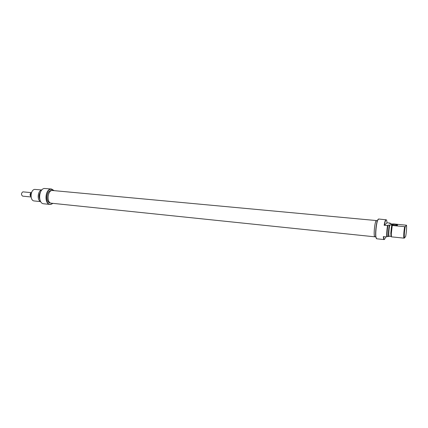 <?xml version="1.0" encoding="UTF-8"?>
<svg xmlns="http://www.w3.org/2000/svg" width="428" height="428" viewBox="0 0 428 428"><rect width="100%" height="100%" fill="white"/><g stroke="black" fill="none" stroke-linecap="round" stroke-linejoin="round"><path stroke-width="0.64" d="M31.019 196.586L30.399 195.066L31.372 193.033M31.073 196.96L30.046 195.077C30.11 193.75 30.581 192.953 31.453 192.68L31.49 192.675M30.993 196.265L30.741 195.141L31.281 193.338M31.501 192.654L22.855 191.851C21.084 193.328 21.026 194.761 22.684 196.142L31.073 196.982M376.742 220.725L376.517 220.575C374.837 219.976 373.152 237.08 374.917 236.828L375.163 236.727M376.517 220.575L52.612 190.508C47.529 189.7 46.219 203 51.36 203.198L51.44 203.204M384.381 225.24L387.014 222.838L386.869 221.335C386.677 220.12 386.388 219.676 385.997 219.987C385.446 220.554 384.906 222.303 384.381 225.24L384.141 225.256C384.681 222.196 385.243 220.372 385.815 219.783L378.625 218.997L377.619 220.431C376.292 223.823 375.335 233.592 375.971 237.182L376.677 238.787L384.109 239.568C383.707 239.487 383.451 238.498 383.333 236.604L386.714 236.952L387.238 236.417L388.528 236.55C388.25 233.33 388.522 229.552 389.346 225.214L388.052 225.091C387.222 229.424 386.949 233.201 387.238 236.417M376.351 238.514L375.811 237C375.179 233.485 376.121 223.903 377.426 220.575L378.149 219.264M391.647 224.588L391.77 224.818C394.001 225.417 395.948 225.529 397.628 225.149L397.5 224.925C395.279 224.326 393.327 224.213 391.647 224.588M377.357 220.778L376.276 220.784C374.618 221.731 373.323 236.994 374.928 236.7L375.779 236.786M386.067 219.676L386.361 219.928M387.008 222.801L390.175 223.095L389.678 223.566L391.122 223.732L390.823 224.021L393.808 223.956L406.514 225.219C406.718 228.418 406.429 232.185 405.648 236.518L404.364 238.096L403.797 238.118C403.604 234.876 403.893 231.061 404.669 226.674L392.241 225.492L391.304 233.816L391.411 236.845L403.797 238.118M390.192 223.614L390.175 223.095M384.414 239.418L384.109 239.568M384.141 225.256L387.533 225.583C386.869 229.766 386.596 233.56 386.714 236.952M392.241 225.492L391.861 225.117L391.411 227.193L391.877 225.101L389.887 224.914C388.999 227.707 388.48 234.913 389.063 236.213L391.031 236.417M391.411 236.845L391.037 236.438L390.812 233.228L391.053 236.417M389.887 224.914L389.576 225.208C388.736 229.558 388.464 233.335 388.752 236.54L389.063 236.213M388.052 225.091L387.533 225.583M391.304 233.816L390.812 233.228L391.401 227.198L392.005 226.717M391.165 224.053L391.122 223.732M404.669 226.674L405.236 226.653C404.439 231.072 404.144 234.886 404.364 238.096M405.236 226.653L406.514 225.219M383.574 236.631C383.83 239.712 384.376 240.199 385.221 238.102L385.607 236.839M54.131 190.647L50.873 189.213C44.587 189.834 44.828 205.884 51.071 204.268L52.885 203.359M52.933 203.359L50.953 204.402L50.017 204.44C44.245 204.279 44.935 189.551 50.75 189.053L51.537 189.026L54.179 190.653M51.537 189.026L44.394 188.47C38.525 188.957 37.851 203.605 43.677 203.776L50.017 204.44M41.832 189.973L34.738 189.39C30.211 189.775 29.725 200.812 34.219 200.951L40.687 201.62M50.67 203.027L50.306 202.99C45.636 202.856 46.181 190.952 50.889 190.53L51.895 190.54M39.724 199.116C38.761 196.709 38.985 194.419 40.403 192.242M40.446 192.14C38.948 194.376 38.718 196.741 39.751 199.229M40.617 201.502C36.797 200.224 37.744 190.583 41.741 190.075M374.917 236.828L51.36 203.198M390.951 236.031L391.128 233.608M397.473 225.235L397.5 224.925"/></g></svg>
